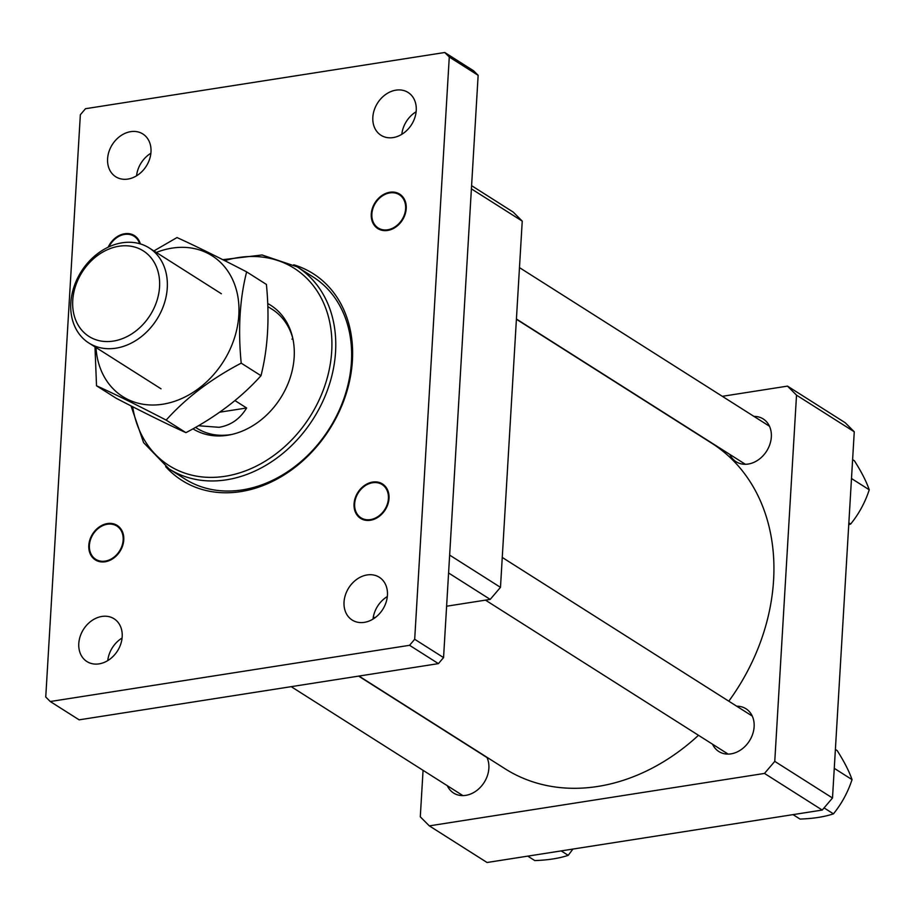 <?xml version="1.0" encoding="UTF-8"?>
<svg xmlns="http://www.w3.org/2000/svg" width="915" height="915" viewBox="0 0 915 915"><rect width="100%" height="100%" fill="white"/><g stroke="black" fill="none" stroke-linecap="round" stroke-linejoin="round"><path stroke-width="1.37" d="M516.415 319.278L711.71 443.192A192.813 153.171 122.4 0 1 746.091 673.852A192.813 153.171 122.4 0 1 728.798 701.187M698.488 735.283A192.813 153.171 122.4 0 1 505.103 768.794L358.943 676.059M753.914 416.382A25.334 20.13 122.4 0 1 763.213 418.944A25.334 20.13 122.4 0 1 769.915 444.21A25.334 20.13 122.4 0 1 748.23 464.042A25.334 20.13 122.4 0 1 736.072 461.72A25.334 20.13 122.4 0 1 729.793 454.412M736.701 706.197A25.334 20.13 122.4 0 1 745.988 708.759A25.334 20.13 122.4 0 1 752.702 734.024A25.334 20.13 122.4 0 1 731.016 753.857A25.334 20.13 122.4 0 1 718.847 751.535A25.334 20.13 122.4 0 1 712.568 744.227M486.849 757.22A25.334 20.13 122.4 0 1 465.769 795.364A25.334 20.13 122.4 0 1 453.6 793.042A25.334 20.13 122.4 0 1 447.321 785.733M423.062 770.327L420.294 816.832L429.318 825.868L764.494 773.427L774.765 761.371L796.519 395.154L787.495 386.119L722.301 396.321M787.495 386.119L845.243 422.753L854.267 431.788L796.519 395.154M429.318 825.868L487.055 862.502L822.23 810.061L764.494 773.427M774.765 761.371L832.501 798.006L854.267 431.788M832.501 798.006L822.23 810.061M291.908 339.133A70.375 55.907 122.4 0 1 292.914 338.939M267.718 303.54A72.994 57.988 122.4 0 1 292.491 337.04A72.994 57.988 122.4 0 1 294.173 357.147A72.994 57.988 122.4 0 1 230.511 434.728A72.994 57.988 122.4 0 1 192.951 428.826M292.823 338.516A70.375 55.907 -57.6 0 0 272.224 309.35L267.832 306.559M471.591 185.676L513.224 212.097L522.236 221.121L500.482 587.35L490.211 599.394L446.612 606.222M375.573 617.328L373.194 617.705M449.642 555.096L500.482 587.35M522.236 221.121L471.408 188.867M490.211 599.394L448.579 572.984M195.536 427.374L196.817 428.186A70.375 55.907 -57.6 0 0 231.987 434.396M118.973 246.238A50.668 40.249 -57.6 0 0 72.743 300.452A50.668 40.249 -57.6 0 0 113.334 341.089A50.668 40.249 -57.6 0 0 159.553 286.864A50.668 40.249 -57.6 0 0 118.973 246.238M115.908 348.18A56.295 44.721 122.4 0 1 88.881 343.022A56.295 44.721 122.4 0 1 73.966 286.887A56.295 44.721 122.4 0 1 122.164 242.795A56.295 44.721 122.4 0 1 149.202 247.954A56.295 44.721 122.4 0 1 164.105 304.089A56.295 44.721 122.4 0 1 115.908 348.18M234.961 400.587L246.627 407.987C240.039 418.898 230.843 425.338 219.062 427.305L198.372 425.738M246.627 407.987L219.692 412.196M293.715 264.778A122.438 97.276 122.4 0 1 349.095 383.133A122.438 97.276 122.4 0 1 240.702 491.618A122.438 97.276 122.4 0 1 165.649 466.616M168.989 468.857L184.864 478.934A119.625 95.034 -57.6 0 0 242.303 489.902A119.625 95.034 -57.6 0 0 344.726 396.206A119.625 95.034 -57.6 0 0 313.044 276.913L297.169 266.837A119.625 95.034 122.4 0 1 335.565 351.818A119.625 95.034 122.4 0 1 274.58 459.707A119.625 95.034 122.4 0 1 168.989 468.857L143.598 442.654L131.005 405.883M372.668 482.068A20.405 16.207 -57.6 0 0 355.192 498.046A20.405 16.207 -57.6 0 0 360.601 518.393A20.405 16.207 -57.6 0 0 370.392 520.269A20.405 16.207 -57.6 0 0 387.869 504.291A20.405 16.207 -57.6 0 0 382.459 483.932A20.405 16.207 -57.6 0 0 372.668 482.068M389.882 192.253A20.405 16.207 -57.6 0 0 372.405 208.231A20.405 16.207 -57.6 0 0 377.815 228.578A20.405 16.207 -57.6 0 0 387.617 230.454A20.405 16.207 -57.6 0 0 405.082 214.465A20.405 16.207 -57.6 0 0 399.683 194.117A20.405 16.207 -57.6 0 0 389.882 192.253M140.361 243.916A20.405 16.207 -57.6 0 0 134.436 235.624A20.405 16.207 -57.6 0 0 124.634 233.748A20.405 16.207 -57.6 0 0 108.164 247.199M107.421 523.563A20.405 16.207 -57.6 0 0 89.945 539.553A20.405 16.207 -57.6 0 0 95.343 559.9A20.405 16.207 -57.6 0 0 105.145 561.776A20.405 16.207 -57.6 0 0 122.621 545.786A20.405 16.207 -57.6 0 0 117.212 525.439A20.405 16.207 -57.6 0 0 107.421 523.563M107.764 660.596A25.334 20.13 122.4 0 1 122.084 638.03M99.083 663.867A25.334 20.13 122.4 0 1 86.914 661.545A25.334 20.13 122.4 0 1 80.211 636.28A25.334 20.13 122.4 0 1 101.897 616.447A25.334 20.13 122.4 0 1 114.066 618.769A25.334 20.13 122.4 0 1 120.769 644.023A25.334 20.13 122.4 0 1 99.083 663.867M373.011 619.1A25.334 20.13 122.4 0 1 387.331 596.523M364.33 622.36A25.334 20.13 122.4 0 1 352.161 620.038A25.334 20.13 122.4 0 1 345.458 594.784A25.334 20.13 122.4 0 1 367.144 574.94A25.334 20.13 122.4 0 1 379.313 577.262A25.334 20.13 122.4 0 1 386.016 602.527A25.334 20.13 122.4 0 1 364.33 622.36M136.564 175.817A25.334 20.13 122.4 0 1 150.883 153.24M127.883 179.077A25.334 20.13 122.4 0 1 115.725 176.755A25.334 20.13 122.4 0 1 109.011 151.501A25.334 20.13 122.4 0 1 130.696 131.657A25.334 20.13 122.4 0 1 142.866 133.979A25.334 20.13 122.4 0 1 149.568 159.244A25.334 20.13 122.4 0 1 127.883 179.077M401.811 134.311A25.334 20.13 122.4 0 1 416.131 111.744M393.13 137.582A25.334 20.13 122.4 0 1 380.972 135.26A25.334 20.13 122.4 0 1 374.258 109.994A25.334 20.13 122.4 0 1 395.943 90.15A25.334 20.13 122.4 0 1 408.113 92.472A25.334 20.13 122.4 0 1 414.815 117.738A25.334 20.13 122.4 0 1 393.13 137.582M438.422 663.627L79.136 719.842L50.256 701.519L45.75 697.013L80.348 114.741L85.484 108.713L444.77 52.498L473.638 70.81L478.145 75.327L443.558 657.599L438.422 663.627L409.554 645.304L50.256 701.519M409.554 645.304L414.689 639.276L443.558 657.599M478.145 75.327L449.276 57.016L414.689 639.276M449.276 57.016L444.77 52.498M115.393 555.965A19.707 15.658 -57.6 0 0 120.528 529.625A19.707 15.658 -57.6 0 0 97.173 529.373A19.707 15.658 -57.6 0 0 92.026 555.714A19.707 15.658 -57.6 0 0 115.393 555.965M383.019 485.19A19.707 15.658 -57.6 0 0 359.115 491.595A19.707 15.658 -57.6 0 0 360.041 517.147A19.707 15.658 -57.6 0 0 383.945 510.742A19.707 15.658 -57.6 0 0 383.019 485.19M395.383 193.076A19.707 15.658 -57.6 0 0 373.183 207.728A19.707 15.658 -57.6 0 0 382.115 229.619A19.707 15.658 -57.6 0 0 404.304 214.979A19.707 15.658 -57.6 0 0 395.383 193.076M139.629 243.699A19.707 15.658 -57.6 0 0 126.35 234.24A19.707 15.658 -57.6 0 0 108.965 246.821M156.293 252.46A83.391 66.246 122.4 0 1 172.031 248.125A83.391 66.246 122.4 0 1 238.838 315A83.391 66.246 122.4 0 1 162.756 404.224A83.391 66.246 122.4 0 1 95.972 347.528M246.627 271.869L266.414 284.428C269.685 318.168 267.878 348.592 260.992 375.699C241.125 397.865 216.1 416.84 185.939 432.658L166.153 420.099C186.031 397.934 211.045 378.947 241.205 363.141C237.923 329.583 239.73 299.159 246.627 271.869C218.399 257.241 195.181 245.803 176.995 237.557L153.892 250.939M94.988 346.911L96.521 385.787C114.592 393.965 137.81 405.402 166.153 420.099M185.939 432.658C167.868 424.469 144.662 413.031 116.319 398.334L96.521 385.787M260.992 375.699L241.205 363.141M561.192 850.904L568.204 855.353C559.065 858.384 547.925 860.123 534.783 860.58L527.783 856.131M572.916 849.074L568.204 855.353M852.608 459.639L854.427 460.794C861.381 471.728 866.322 481.393 869.25 489.8C865.098 502.472 858.911 513.875 850.664 524.032L848.743 524.627M848.846 522.877L850.664 524.032M851.602 478.602L869.25 489.8M835.384 749.465L837.202 750.609C844.168 761.543 849.109 771.208 852.037 779.614C847.885 792.287 841.686 803.69 833.451 813.847C824.312 816.878 813.172 818.628 800.03 819.074L793.031 814.625M824.072 807.899L833.451 813.847M834.389 768.417L852.037 779.614M132.664 406.729A116.811 92.792 -57.6 0 0 236.482 473.81A116.811 92.792 -57.6 0 0 331.71 351.28A116.811 92.792 -57.6 0 0 224.735 260.661M297.169 266.837L262.056 254.976L222.803 259.677M161.051 388.818L88.881 343.022M221.373 293.749L149.202 247.954M358.623 676.105L487.02 757.574M291.187 686.662L462.899 795.604M502.255 557.441L752.267 716.079M485.476 600.137L728.146 754.109M516.426 319.026L745.359 464.282M519.48 267.626L769.492 426.253"/></g></svg>
